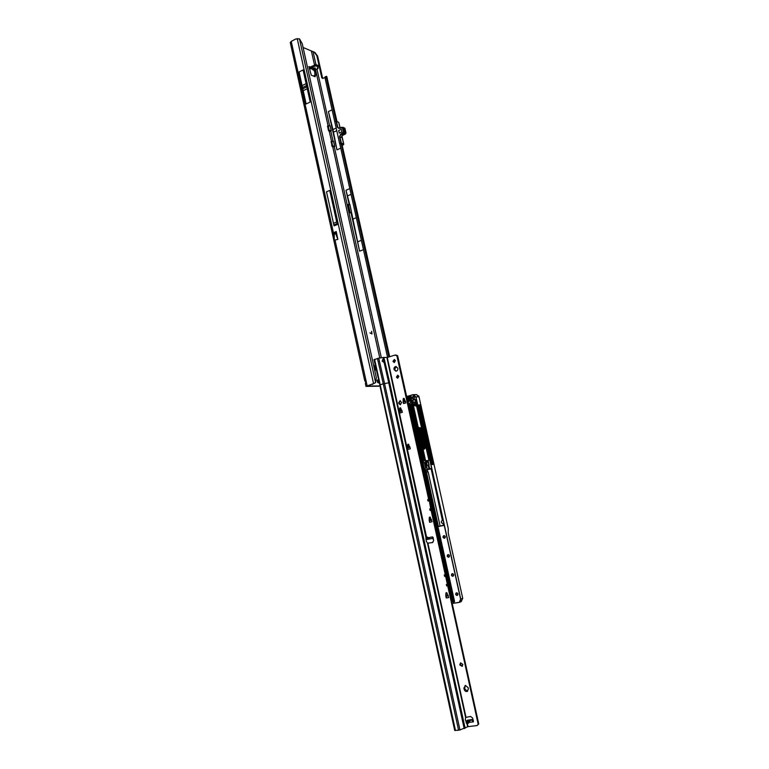 <?xml version="1.0" encoding="UTF-8"?>
<svg xmlns="http://www.w3.org/2000/svg" width="769" height="769" viewBox="0 0 769 769"><rect width="100%" height="100%" fill="white"/><g stroke="black" fill="none" stroke-linecap="round" stroke-linejoin="round"><path stroke-width="1.15" d="M311.589 68.729L309.321 68.46M313.79 68.105L311.051 68.931L310.416 68.335M313.887 68.085L314.771 68.085L314.021 68.181M378.377 382.924L377.569 379.867L378.377 382.924M377.762 382.578L377.146 380.549M314.156 76.391L314.454 75.381M318.164 65.701L316.126 64.519L310.138 67.076L308.888 66.519L311.262 75.199L315.127 76.708L314.617 71.113L315.655 70.844L314.617 71.527L313.915 70.239M379.973 385.923L367.399 386.067L373.551 383.577L365.986 386.384L380.03 386.173M367.149 385.846L365.909 380.251L364.612 380.146L365.852 382.972M373.571 365.246L374.378 365.775L375.339 370.139L374.772 370.658M314.252 75.381L316.376 75.122L315.453 69.931M331.314 141.592L331.939 146.148L333.746 146.869M327.536 126.058L328.459 130.528L330.286 131.268M303.092 47.486L314.29 52.167L316.838 55.685L321.778 77.832L322.893 78.428L325.066 77.361M371.763 333.746L371.59 331.343L371.965 333.957L369.927 332.842L371.85 333.765M312.291 69.162L313.867 69.777L312.301 68.662M313.848 70.2L317.751 68.787L317.357 67.932L318.366 66.615L315.271 65.903L310.493 68.297L310.311 66.99L309.253 68.162M334.284 240.236L334.255 234.199L335.717 233.622L337.87 239.351L334.284 240.236L332.698 233.045L333.39 232.699L291.23 41.372L290.278 42.574L364.612 380.126M334.255 235.718L333.708 233.238L336.226 231.575L333.39 232.699M310.195 102.037L303.092 69.921L299.074 71.94L306.149 103.988L310.195 102.037M334.044 225.894L337.293 224.586L329.738 190.424L326.517 191.789L334.044 225.894L326.517 191.789M337.87 239.351L336.226 231.575M297.209 38.565L373.551 383.577L375.637 382.549L376.32 377.608L302.265 43.766L299.468 38.806L295.69 39.036L291.23 41.372M336.957 121.425L326.575 76.381L326.2 77.467L335.986 121.146M349.732 204.352L348.568 205.381L350.251 212.878M314.809 52.398L317.607 56.031L322.701 78.496M350.952 212.504L359.584 251.155L349.953 204.679L348.828 204.198L347.819 205.198L349.472 212.609L351.5 212.629M345.983 190.241L349.097 204.189L349.645 204.323L345.983 190.241L349.799 188.645M340.744 148.167L336.957 149.849L328.411 111.572L332.16 109.813M341.638 143.63L354.701 202.247M389.7 356.729L354.99 201.863M325.402 76.862L325.027 77.948L339.59 143.428L340.975 143.274L388.826 357.008M339.706 143.524L387.576 357.393M365.15 380.761L366.111 380.472M371.908 333.967L371.715 331.41M369.947 332.929L371.667 333.775M366.361 382.289L365.65 383.039M326.2 77.467L325.027 77.948M356.739 210.225L389.585 356.768M356.316 217.733L352.942 219.088M354.836 202.862L354.97 201.997M351.087 194.384L347.742 195.778M336.957 149.849L332.948 129.557L328.411 111.572M336.745 130.692L333.525 132.153M336.159 128.087L332.948 129.557M333.708 233.238L332.698 233.045M335.592 232.69L335.784 233.516L335.88 232.19M335.524 232.728L334.063 233.315L334.255 234.199M336.716 221.991L333.756 223.183M306.149 103.988L299.074 71.94M314.963 70.171L314.617 71.113M315.232 70.037L315.578 70.652M310.33 68.345L310.022 67.201M314.656 68.076L311.445 68.768M312.858 69.239L314.012 68.181L315.03 68.729C315.771 67.932 315.309 67.739 313.656 68.143M334.707 146.437L332.468 145.927L331.756 141.4L332.573 145.908L334.611 146.293L333.592 141.323L334.736 146.427L334.246 146.648M331.131 130.682L328.988 130.317L328.276 125.799L329.094 130.288L331.131 130.682L330.122 125.741L331.256 130.817L330.766 131.047M342.705 127.385L344.329 132.316L343.349 133.681L340.888 134.431L339.888 136.632L341.282 142.813L339.754 143.524M342.541 127.308L343.416 127.567L344.512 132.431L343.387 133.844L341.609 134.479L343.349 133.681M338.648 130.538L339.216 133.047L341.907 131.826L341.349 129.307L338.648 130.538L341.349 129.307L341.907 131.826L339.216 133.047L338.648 130.538M341.58 136.844L342.561 135.344L344.993 134.248L341.647 134.633M336.37 121.089L337.802 127.318L339.398 128.461L337.408 127.356L336.024 121.204L334.746 121.79M333.573 141.323L330.997 141.736M340.946 143.303L341.676 143.688M345.137 134.133L345.781 133.508L344.762 133.152M342.657 135.306L340.667 134.114L343.483 132.201L342.474 127.702L339.398 128.461M339.59 143.428L340.878 142.851L339.494 136.671L341.571 137.536L341.58 136.642M341.407 127.385L338.485 128.269M342.378 127.298L339.437 128.26M343.32 127.817L343.868 132.153L342.676 133.21L343.426 133.633M328.921 131.163L329.632 130.701M330.103 125.741L327.517 126.145M332.391 146.773L333.112 146.312M343.291 127.356L344.973 132.595L343.503 133.758M397.852 368.255L396.045 366.534C394.535 366.707 393.853 367.678 393.997 369.437L395.814 371.167C397.323 370.985 397.996 370.014 397.852 368.255M396.285 366.563L394.593 369.456L396.179 371.148M395.429 360.623L394.295 359.527L392.969 361.382L394.113 362.478L395.429 360.623M394.555 359.575L393.574 361.401L394.449 362.449M398.88 376.339L397.708 375.234L396.419 377.089L397.602 378.194L398.88 376.339M397.967 375.282L397.015 377.089L397.938 378.156M427.17 537.406L430.505 538.79L428.17 539.271L427.17 537.406L429.333 538.982M468.254 723.36L467.61 722.581L467.888 720.64L469.484 719.899L470.32 720.39L468.254 723.36L469.58 719.909M465.447 685.439L463.89 688.13L464.159 689.36C464.803 691.148 465.87 691.821 467.379 691.369L468.35 688.851L468.081 687.63L465.447 685.439M465.139 685.496L464.716 689.062L467.667 691.187M462.871 664.445L460.544 662.936L459.747 664.858L462.092 666.367L462.871 664.445M460.814 662.849L460.314 664.589L462.38 666.185M374.109 359.719L378.723 358.143L384.548 383.5L459.939 729.944L458.584 730.223L383.26 383.798L388.749 382.827L384.096 362.43L382.145 361.122L382.751 359.546L384.375 359.536L383.866 357.441L387.288 357.489L426.708 537.714L425.863 538.55L426.42 541.53L427.574 543.193L432.514 542.568L433.62 540.617L433.12 537.569L432.322 536.916L432.707 538.338L430.515 538.79L432.678 538.338M472.32 720.668L472.858 721.485L472.627 720.149L472.964 722.033L473.435 721.149L472.579 717.996L470.522 716.448L465.61 717.467L465.351 719.64L466.572 723.35L467.235 722.985L466.523 723.12L466.716 720.764L467.648 720.159L472.954 719.39M446.52 592.63L445.924 592.947L446.856 592.784L448.702 597.561L446.241 597.984L446.414 596.129L448.279 595.658M448.154 595.273L445.789 595.908L446.491 592.745M446.443 596.09L448.202 595.379L446.356 595.696M407.57 447.327L408.166 447.356L407.57 447.414L407.714 444.52L408.531 444.194M408.493 444.203L407.714 444.52M408.156 447.27L408.301 444.463M407.57 447.414L408.012 449.413L408.166 447.356L409.944 446.914M399.601 410.925L400.207 410.982L399.611 411.011L399.745 408.128L400.591 407.83M400.524 407.849L399.745 408.128M400.197 410.896L400.341 408.108M399.611 411.011L400.043 412.982L400.207 410.982L401.966 410.511M403.11 401.505L403.706 401.581L403.11 401.591L403.244 398.707L404.11 398.409M404.033 398.429L403.244 398.707M403.696 401.485L403.84 398.688M400.341 400.697L399.236 402.812L400.572 404.677M445.04 575.596L444.578 576.394L445.597 576.202L447.375 584.286L446.356 584.469L447.125 585.161L447.808 584.7M452.239 603.617L478.741 723.927L477.068 725.571L468.033 726.628L459.939 729.944M478.03 724.369L477.107 725.542M465.985 717.256L427.9 543.183L432.812 542.462M395.987 355.057L397.496 355.72L396.862 355.672L428.679 499.379L427.679 499.6L428.448 500.369L429.131 499.869M397.054 355.701L397.65 355.73L406.628 396.516M407.724 401.466L420.979 461.66M431.255 509.52L430.429 509.366L430.044 510.356L431.053 510.135L445.28 574.751L444.261 574.943L445.712 575.183M430.015 516.989L429.313 517.345L430.227 517.143L432.034 521.795L429.621 522.314L429.813 520.555L431.649 520.046M431.544 519.642L429.179 520.267L429.746 520.046L429.89 517.22M430.044 510.356L429.736 508.934L430.736 508.713L429.256 500.427M428.448 500.369L427.997 501.023L428.996 500.792M427.997 501.023L427.679 499.6M387.288 357.489L394.862 355.105L396.862 355.672M426.516 537.733L426.093 538.204L427.055 539.502L428.141 539.28L427.055 539.502M447.145 585.103L446.674 585.92L447.693 585.738L478.193 724.263M446.674 585.92L446.356 584.469M444.578 576.394L444.261 574.943M445.789 595.908L446.241 597.984M445.78 595.812L445.924 592.947M429.179 520.267L429.621 522.314M429.169 520.18L429.313 517.345M407.897 444.261L408.599 444.29L410.367 448.798L408.012 449.413M399.928 407.868L400.63 407.878L402.37 412.328L400.043 412.982M403.437 398.448L404.138 398.448L405.888 402.898L403.542 403.571L403.763 401.976L405.551 401.399L403.956 401.86M403.11 401.591L403.542 403.571M398.765 403.398L400.226 404.725L401.668 402.562L400.091 400.668L398.64 402.831L399.361 403.379M378.723 358.143L383.866 357.441M383.894 362.459L383.702 360.209L382.587 359.671M432.255 538.165L432.524 536.916L432.87 538.29M386.894 357.556L425.988 537.81M472.858 721.485L473.406 721.707M472.897 721.38L473.416 721.043M470.32 720.39L473.089 719.851M466.331 723.225L466.85 723.168L467.629 726.734M384.375 359.536L384.961 362.007L384.096 362.43M464.197 728.618L388.749 382.827L389.691 382.731L384.961 362.007M458.584 730.223L454.7 730.435L379.761 384.952L383.26 383.798L377.444 358.431M427.564 543.193L428.487 543.029M469.128 722.427L473.348 721.803M383.279 359.354L382.751 359.623M400.774 411.04L400.255 411.386M408.733 447.395L408.224 447.76M430.352 519.902L430.006 520.402M429.736 508.934L431.188 509.203M431.822 471.926L431.409 470.08M449.394 556.525L448.894 554.814M457.891 594.687L457.295 593.005M453.633 575.558L453.085 573.857M445.184 537.589L444.732 535.868M448.24 528.495L419.018 396.833L415.962 396.852L460.746 599.061L459.189 602.415L451.97 603.511L408.012 401.495M421.614 461.419L409.531 405.945L410.646 405.897L422.7 461.15M412.713 401.639L410.617 404.657L410.646 405.897M413.136 403.638L415.731 404.292M405.513 401.216L403.773 401.716L405.532 401.293M419.018 429.256L423.133 447.885M416.048 403.831L414.145 403.744M412.117 403.677L413.587 401.783M408.108 401.495L421.325 461.496M431.765 471.647L431.476 470.407M408.502 447.462L409.983 447.068M400.534 411.107L402.014 410.694M448.25 528.601L448.25 533.061L462.727 598.32L461.16 601.666L459.285 602.377M433.034 464.438L419.826 404.888L418.807 404.927L432.024 464.572L433.034 464.438M421.191 461.64L452.009 603.511L458.737 602.406C460.208 601.973 460.823 600.877 460.593 599.099L415.798 396.881L412.838 394.833L406.465 396.669L407.916 401.37L414.885 399.371L415.625 399.89L428.9 459.852L428.458 460.698L425.632 461.4L424.882 460.862L422.46 449.923L424.421 448.202L419.97 428.054L417.509 427.506L412.588 405.205L411.963 406.147L416.981 428.862L419.432 429.419L423.373 447.25L421.412 448.981L423.902 460.227L423.45 461.073L421.191 461.64L423.854 460.247L421.374 449L423.334 447.27L419.393 429.438L417.557 429.323L418.73 429.112L418.355 429.775L422.306 447.654L423.085 447.923M417.509 429.342L421.7 448.308M427.189 465.264L426.555 462.409L425.324 462.457L425.997 465.466L428.833 465.476M419.182 429.112L422.863 447.596M418.999 430.236L422.719 447.106M426.555 462.409L428.371 461.948M414.203 398.544L414.164 396.833M419.826 404.888L418.932 405.138L432.101 464.563M431.101 468.706L425.891 469.84L427.372 469.494L425.978 469.83L426.478 472.108L428.15 471.916L440.099 526.006L443.626 525.227M415.183 399.476L407.878 401.495L406.426 396.698L412.857 394.718L416.577 394.574L419.009 396.794L416.413 394.584M418.634 395.852L418.999 396.766M413.059 405.071L417.673 427.477L412.645 405.08L416.76 406.224L413.318 405.215L418.24 427.41L420.691 427.968L425.142 448.096L423.19 449.817L425.603 460.746L428.689 460.458M431.149 468.898L427.285 469.638L427.766 471.83M431.592 470.839L431.092 468.571L429.563 468.696L431.13 468.552L442.377 520.267C440.791 521.757 441.031 522.853 443.107 523.564L443.55 525.573L438.215 526.457L426.478 472.108M409.531 405.945L409.502 404.696C409.656 402.668 410.608 401.61 412.367 401.505L416.135 403.167L414.789 404.484L412.271 403.783L411.453 405.667L412.28 403.658L413.289 403.629M411.492 405.657L423.575 460.919M426.237 472.137L425.738 469.878L427.151 469.282L426.295 465.389M410.06 398.275L410.675 398.65L411.079 398.236L410.473 397.861L410.06 398.275L410.713 398.611M411.011 397.938L411.309 399.265L410.281 399.332L409.992 398.063L409.81 397.227L410.848 397.189L411.309 399.265M410.848 397.189L411.098 397.938M411.3 396.794L409.829 397.227L410.483 397.563M425.324 462.457L428.381 461.698L428.698 464.803M431.63 470.82L431.13 468.552M443.309 523.526L443.175 523.67C440.964 522.901 440.704 521.718 442.406 520.132L431.611 470.897L442.406 520.132C440.685 521.728 440.945 522.91 443.175 523.67L443.107 523.564M332.756 146.898L379.79 357.979M329.276 131.288L331.554 141.486M311.435 51.215L314.483 64.894M315.588 69.864L328.075 125.895M334.255 234.901L333.842 233.036M315.03 68.729L313.867 69.777L314.896 70.21M365.909 380.251L335.101 240.437M326.767 76.496L336.822 121.348M359.584 251.155L363.468 249.675M329.603 125.741L316.982 69.172M315.934 64.461L313.108 51.811M333.073 141.333L330.776 131.038M381.347 357.748L334.255 146.639M341.859 143.851L354.797 201.699M315.713 74.929L316.482 74.555M314.117 75.766L315.194 75.237M314.684 76.602L315.261 76.323M350.222 212.792L349.472 212.609M348.568 205.381L347.819 205.198M348.905 204.66L348.155 204.477M349.587 204.381L348.828 204.198M322.557 78.15L321.778 77.832M317.607 56.031L316.838 55.685M372.033 384.375L372.802 384.356M299.468 38.806L375.637 382.549M326.258 76.621L325.085 77.102M357.585 241.822L361.382 240.351M337.899 239.169L335.784 233.516L334.246 234.141M334.111 224.808L337.082 223.616M334.111 224.846L337.091 223.654M334.063 224.952L337.11 223.731M302.352 85.513L306.129 83.658M302.794 87.416L306.552 85.57M303.082 88.695L306.841 86.849M303.476 90.579L307.254 88.733M315.271 65.903L314.982 64.644M316.405 65.778L316.126 64.519M318.366 66.615L318.087 65.355M317.933 68.258L317.76 67.47M374.705 370.341L375.339 370.139M374.378 365.775L373.734 365.977M373.667 365.669L374.195 365.506M375.282 370.408L374.753 370.571M336.428 121.166L338.783 122.492L336.428 121.166M340.965 142.976L343.618 144.053L341.83 136.103M343.897 127.808L344.704 128.067L343.887 127.779M344.051 133.844L345.07 134.2M343.483 132.201L344.329 132.316M344.147 132.941L343.387 132.508M331.948 146.168L332.573 145.908M331.67 141.842L331.035 142.102M333.525 141.39L332.025 141.419M328.469 130.547L329.094 130.288M328.19 126.241L327.565 126.501M340.013 127.99L338.783 122.492L340.129 127.942M342.907 145.053L343.676 144.524M337.408 127.356L339.465 128.24M339.494 136.671L340.667 134.114M330.045 125.808L328.546 125.818M343.541 144.197L341.205 142.957M330.987 141.794L331.622 141.506M331.997 141.352L333.544 141.333M327.517 126.203L328.132 125.924M328.517 125.76L330.064 125.751M344.954 132.528L345.963 132.883L344.964 128.394L343.945 128.038M345.848 133.431L344.983 128.49M345.983 132.979L345.127 134.2L342.618 135.344L341.561 137.093M341.494 127.337L343.061 127.491M342.897 145.062L343.781 144.226L341.926 135.95M464.447 687.842L463.89 688.13M427.218 537.973L426.093 538.204M432.322 536.916L428.669 537.675M467.61 722.581L466.437 722.697M468.033 726.628L467.235 722.985M383.366 359.334L382.924 357.518M467.888 720.64L466.716 720.764M389.691 382.731L465.13 728.243M427.487 543.174L465.61 717.467M374.618 359.325L455.479 730.531M379.896 385L373.974 359.661M478.251 724.59L477.703 724.917M396.967 355.365L396.362 355.336M399.236 402.812L398.64 402.831M464.716 689.062L464.159 689.36M469.003 720.063L467.812 723.148M429.9 538.858L427.487 537.098M383.049 359.488L383.673 359.296M400.457 411.261L402.043 410.819M400.659 411.194L402.033 410.809M408.416 447.625L410.012 447.212M408.627 447.548L410.012 447.183M430.342 519.959L431.572 519.7M430.207 520.296L431.64 519.988M446.799 595.812L448.26 595.562M445.03 575.645L445.78 575.5M447.125 585.161L447.885 585.026M428.458 500.359L429.198 500.186M412.232 398.034C412.617 396.131 413.366 395.92 414.501 397.381C414.116 399.284 413.357 399.496 412.232 398.034M414.453 397.4L413.155 396.506L412.386 398.006L413.424 398.938L414.453 397.41L413.491 398.938M442.982 537.175C443.377 535.272 444.155 535.109 445.328 536.695C444.934 538.608 444.146 538.761 442.982 537.175M445.28 536.704L443.915 535.685L443.136 537.146L444.501 538.156L445.28 536.704M447.164 556.131C447.568 554.228 448.356 554.074 449.529 555.679C449.125 557.583 448.346 557.736 447.164 556.131M448.067 554.651L449.461 555.679L448.067 554.651L447.327 556.093L448.74 557.121L449.481 555.679L448.788 557.112M451.374 575.183C451.778 573.28 452.566 573.136 453.748 574.751C453.345 576.663 452.557 576.808 451.374 575.183M453.7 574.751L452.249 573.722L451.538 575.145L452.999 576.183L453.7 574.76L453.047 576.164M455.613 594.331C456.007 592.428 456.805 592.284 457.988 593.928C457.584 595.831 456.796 595.975 455.613 594.331M456.44 592.88L457.93 593.928L456.44 592.88L455.767 594.302L457.276 595.331L457.949 593.928L457.315 595.321M411.136 399.553L408.704 400.255L407.599 398.034L408.031 397.189L410.675 396.419L411.415 396.939L411.136 399.553L411.377 396.967L410.761 396.535L408.118 397.294L407.753 398.006L408.618 400.149L411.175 399.438L408.618 400.149M411.425 397.246L411.55 398.602M414.789 404.484L416.096 403.196L415.568 402.398M427.372 469.494L431.121 468.773M412.271 403.783L415.644 404.35M432.63 536.945L433.341 538.886M403.706 401.601L405.484 401.091M409.973 447.029L408.281 447.702M401.995 410.636L400.313 411.328M423.45 461.073L411.453 405.667M415.568 402.485L412.28 401.61C410.665 401.793 409.79 402.821 409.666 404.696L421.816 460.967L422.556 460.871M409.502 404.696L410.617 404.657M416.077 403.715L415.106 403.571L416.077 403.715M412.559 403.648L413.866 401.851L412.569 403.648M415.433 399.63L408.176 401.485M413.424 405.1L416.942 406.128M408.339 401.466L415.318 399.534M408.647 401.572L407.916 401.37M460.593 599.099L462.727 598.32M422.556 448.087L418.48 429.169M416.99 406.33L413.338 405.225M424.882 460.862L425.44 460.775L422.623 449.894L425.036 460.823L425.661 461.285L428.477 460.573L428.862 459.872L415.625 399.89M426.449 465.36L427.314 469.253L430.919 468.619M428.295 465.572L428.987 469.148M428.766 464.899L429.602 468.686L428.718 464.851M418.278 429.794L418.913 429.736M428.15 471.916L426.401 472.166L438.368 526.419L443.55 525.573M457.728 594.562L457.401 593.082L457.747 594.581M453.499 575.462L453.162 573.914L453.518 575.472M449.298 556.448L448.942 554.853M445.116 537.541L444.751 535.878L445.136 537.55M428.689 464.812L429.544 468.696L431.082 468.6L429.563 468.696M427.324 471.897L427.814 471.83M406.474 396.564L413.52 394.632L415.798 396.881M428.987 464.745L428.343 461.813L425.517 462.534L426.151 465.428M416.981 428.862L411.924 406.176L412.751 405.176L411.924 406.176M415.587 399.899L414.885 399.371M424.699 448.942L422.988 449.192L424.988 448.125L420.124 428.025L424.584 448.173L425.142 448.096M417.509 427.506L419.47 427.708M425.863 461.227L425.603 460.746M417.471 429.217L411.963 406.147M418.259 428.035L419.97 428.054M420.691 427.968L419.499 427.593M424.421 448.202L424.132 448.769M423.19 449.817L423.479 449.259M422.912 449.077L422.46 449.923M438.215 526.457L440.224 526.102L438.465 526.65M443.703 525.294L443.29 523.651L443.655 525.304L440.224 526.102M425.738 469.878L426.237 472.195M433.024 538.944L432.582 536.925L433.024 538.944M412.367 401.505L415.577 402.495L416.087 403.196L415.298 404.465M411.473 404.667L413.241 403.629M428.381 461.698L429.073 464.822M424.882 469.359L454.527 601.31L454.066 602.137L452.508 601.646L422.008 463.198L422.45 462.352L424.44 462.592L425.622 467.946L424.882 469.359L425.574 467.965L424.392 462.611L423.834 462.14L422.162 463.169L452.672 601.608L453.402 601.339L422.921 463.073L424.046 462.179M451.97 603.502L459.189 602.415M409.81 397.227L408.973 397.958L409.502 399.918M409.262 397.39L411.223 396.689M408.973 397.958L409.175 397.275L408.031 397.189M409.348 399.649L408.81 397.986L407.599 398.034M409.329 399.967L407.974 399.736M424.19 462.275L423.075 463.034L453.566 601.3L454.45 601.646M454.392 601.791L453.566 601.3M454.075 601.714L453.316 602.127L454.248 601.935M423.075 463.034L422.008 463.198M423.373 462.477L422.45 462.352M452.508 601.646L453.287 602.262M454.066 602.137L454.479 601.32L438.138 527.87M437.667 527.351L424.834 469.369L437.859 527.659M424.44 462.592L425.574 467.965M438.359 528.341L454.527 601.31M425.622 467.946L424.824 469.369M419.432 429.419L418.865 428.987M423.373 447.25L419.374 429.438M422.931 448.096L423.315 447.27M421.71 448.414L422.96 447.981M421.412 448.981L421.739 448.298M428.458 460.698L425.632 461.4M423.902 460.227L421.354 449M423.844 460.247L420.835 462.217L452.124 603.636M428.487 460.573L428.9 459.852M406.407 396.698L407.426 401.024M313.935 70.248L312.983 69.854M315.059 52.513L314.29 52.167M365.986 386.374L365.352 383.491M374.445 383.289L375.061 382.866M326.383 76.342L325.21 76.823M318.52 66.759L318.231 65.5M318.087 68.403L317.857 67.403M311.906 68.768L312.916 69.825M340.955 143.294L340.158 143.592M396.112 355.057L395.516 355.038M413.434 396.477L414.443 397.41M443.915 535.685L445.27 536.704L444.559 538.146M452.249 573.722L453.691 574.76M411.502 398.64L411.165 399.438M410.886 396.516L411.367 397.227M414.626 403.581L415.106 403.571M407.906 401.495L408.435 401.485M416.923 428.881L417.923 429.304M423.45 460.958L411.415 404.667M449.317 556.468L448.961 554.862M454.46 601.31L454.181 601.973M423.834 462.14L424.382 462.611M428.842 459.872L415.097 399.467M407.368 401.053L407.878 401.495"/></g></svg>
